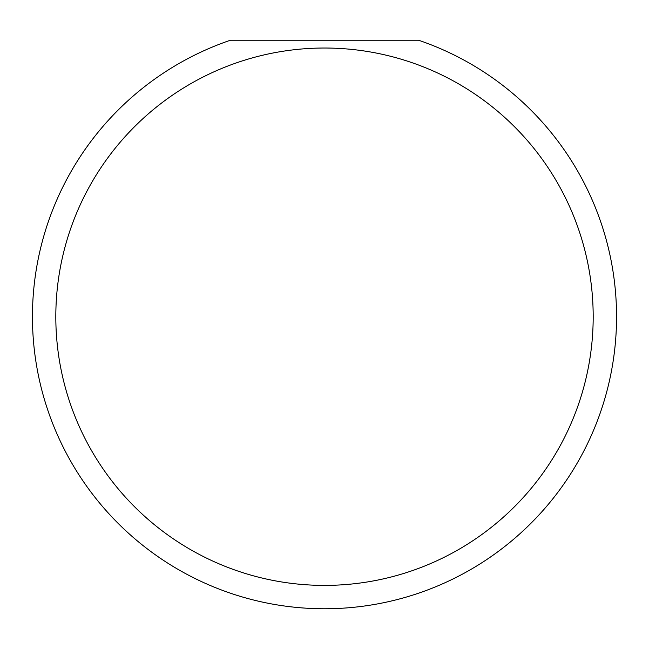 <?xml version="1.0" encoding="UTF-8"?>
<svg xmlns="http://www.w3.org/2000/svg" width="649" height="649" viewBox="0 0 649 649"><rect width="100%" height="100%" fill="white"/><g stroke="black" fill="none" stroke-linecap="round" stroke-linejoin="round"><path stroke-width="0.97" d="M593.186 316.712A268.686 268.686 0 0 0 324.5 48.026A268.686 268.686 0 0 0 55.814 316.712A268.686 268.686 0 0 0 324.5 585.398A268.686 268.686 0 0 0 593.186 316.712M418.605 40.238A292.05 292.05 0 0 1 324.5 608.762A292.05 292.05 0 0 1 230.395 40.238L418.605 40.238"/></g></svg>
